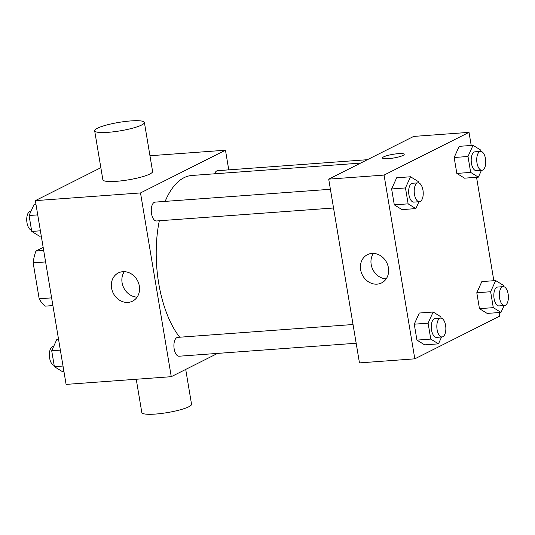 <?xml version="1.0" encoding="UTF-8"?>
<svg xmlns="http://www.w3.org/2000/svg" width="535" height="535" viewBox="0 0 535 535"><rect width="100%" height="100%" fill="white"/><g stroke="black" fill="none" stroke-linecap="round" stroke-linejoin="round"><path stroke-width="0.8" d="M51.614 297.868L39.175 298.784L33.163 262.839A33.852 16.03 85.8 0 1 35.992 251.015L43.168 247.411M39.175 298.784A33.852 16.03 85.8 0 0 45.214 306.147L52.905 305.579M45.595 261.929L33.163 262.839M43.676 250.454L35.992 251.015M217.571 353.401L171.26 376.687L66.093 384.397L35.343 200.638L100.847 167.702M171.26 376.687L140.511 192.934L225.469 150.215L149.96 155.745M225.469 150.215L228.759 169.862M360.61 163.101L191.918 175.467A88.221 41.777 85.8 0 0 165.148 201.387M159.323 220.768A88.221 41.777 85.8 0 0 179.707 337.217M330.409 189.276L155.096 202.123A9.449 4.474 85.8 0 0 151.318 211.873A9.449 4.474 85.8 0 0 156.474 220.975L333.539 208.001M367.358 159.704L217.625 170.678A9.449 4.474 85.8 0 0 214.622 173.801M356.176 343.243L179.111 356.216A9.449 4.474 -94.2 0 1 174.042 348.031A9.449 4.474 -94.2 0 1 176.878 337.605A9.449 4.474 -94.2 0 1 177.727 337.364L353.04 324.518M140.511 192.934L35.343 200.638M128.012 302.402A15.803 13.663 63.3 0 1 112.203 290.672A15.803 13.663 63.3 0 1 118.342 272.924A15.803 13.663 63.3 0 1 137.649 280.902A15.803 13.663 63.3 0 1 132.546 301.158A15.803 13.663 63.3 0 1 128.012 302.402M144.39 122.462L152.589 171.461A25.205 4.273 170.5 0 1 128.433 179.84A25.205 4.273 170.5 0 1 102.867 179.78L94.668 130.781A25.205 4.273 170.5 0 1 97.383 128.246A25.205 4.273 170.5 0 1 125.009 121.505A25.205 4.273 170.5 0 1 144.39 122.462A25.205 4.273 170.5 0 1 120.235 130.834A25.205 4.273 170.5 0 1 94.668 130.781M136.244 379.255L141.815 412.538A25.205 4.273 -9.5 0 0 161.195 413.495A25.205 4.273 -9.5 0 0 188.822 406.754A25.205 4.273 -9.5 0 0 191.537 404.219L185.712 369.417M137.114 297.132A15.803 13.663 63.3 0 1 123.772 287.883A15.803 13.663 63.3 0 1 124.307 271.653M499.175 312.534L499.77 316.118L414.812 358.838L359.46 362.897L328.711 179.138L413.669 136.418L469.021 132.359L471.215 145.46M476.545 177.292L493.845 280.708M418.938 201.742L415.842 208.596L401.999 209.613L394.295 204.858L391.633 188.949L396.676 177.787L410.512 176.771L418.216 181.525L418.444 182.863M504.097 305.538L501.001 312.4L487.164 313.416L479.46 308.662L476.799 292.745L481.834 281.584L495.678 280.574L503.381 285.322L503.602 286.666M414.812 358.838L384.063 175.085L469.021 132.359M481.467 170.297L478.37 177.159L464.534 178.168L456.83 173.42L454.161 157.504L459.204 146.343L473.04 145.326L480.744 150.081L480.972 151.418M441.569 336.983L438.473 343.844L424.636 344.854L416.932 340.106L414.264 324.19L419.306 313.028L433.143 312.012L440.847 316.767L441.074 318.104M384.063 175.085L328.711 179.138M377.101 284.145A15.803 13.663 63.3 0 1 361.292 272.415A15.803 13.663 63.3 0 1 367.431 254.667A15.803 13.663 63.3 0 1 386.731 262.652A15.803 13.663 63.3 0 1 381.629 282.908A15.803 13.663 63.3 0 1 377.101 284.145M382.458 157.979A11.028 1.872 170.5 0 1 383.648 156.869A11.028 1.872 170.5 0 1 395.733 153.919A11.028 1.872 170.5 0 1 404.206 154.334A11.028 1.872 170.5 0 1 393.64 157.999A11.028 1.872 170.5 0 1 382.458 157.979A11.028 1.872 170.5 0 1 383.648 156.869A11.028 1.872 170.5 0 1 395.726 153.926A11.028 1.872 170.5 0 1 404.213 154.341M386.203 278.875A15.803 13.663 63.3 0 1 372.862 269.627A15.803 13.663 63.3 0 1 373.397 253.403M438.473 343.844L430.769 339.09L428.107 323.173L433.143 312.012M440.653 318.098L435.115 318.499A9.449 4.474 85.8 0 0 431.344 328.256A9.449 4.474 85.8 0 0 436.5 337.358L442.037 336.95A9.449 4.474 85.8 0 0 442.88 336.709A9.449 4.474 85.8 0 0 445.722 326.283A9.449 4.474 85.8 0 0 440.653 318.098A9.449 4.474 85.8 0 0 436.881 327.848A9.449 4.474 85.8 0 0 442.037 336.95M424.636 344.854L416.932 340.106L414.264 324.19L419.306 313.028M430.769 339.09L416.932 340.106M428.107 323.173L414.264 324.19M415.842 208.596L408.138 203.848L405.47 187.932L410.512 176.771M418.022 182.85L412.485 183.258A9.449 4.474 85.8 0 0 408.713 193.015A9.449 4.474 85.8 0 0 413.869 202.11L419.4 201.708A9.449 4.474 85.8 0 0 420.249 201.468A9.449 4.474 85.8 0 0 423.091 191.042A9.449 4.474 85.8 0 0 418.022 182.85A9.449 4.474 85.8 0 0 414.25 192.607A9.449 4.474 85.8 0 0 419.4 201.708M401.999 209.613L394.295 204.858L391.633 188.949L396.676 177.787M408.138 203.848L394.295 204.858M405.47 187.932L391.633 188.949M501.001 312.4L493.297 307.645L490.635 291.736L495.678 280.574M503.181 286.653L497.65 287.061A9.449 4.474 85.8 0 0 493.872 296.811A9.449 4.474 85.8 0 0 499.028 305.913L504.565 305.505A9.449 4.474 85.8 0 0 505.408 305.271A9.449 4.474 85.8 0 0 508.25 294.845A9.449 4.474 85.8 0 0 503.181 286.653A9.449 4.474 85.8 0 0 499.409 296.41A9.449 4.474 85.8 0 0 504.565 305.505M487.164 313.416L479.46 308.662L476.799 292.745L481.834 281.584M493.297 307.645L479.46 308.662M490.635 291.736L476.799 292.745M478.37 177.159L470.666 172.404L468.005 156.487L473.04 145.326M480.55 151.412L475.013 151.813A9.449 4.474 85.8 0 0 471.241 161.57A9.449 4.474 85.8 0 0 476.397 170.672L481.935 170.264A9.449 4.474 85.8 0 0 482.777 170.023A9.449 4.474 85.8 0 0 485.619 159.597A9.449 4.474 85.8 0 0 480.55 151.412A9.449 4.474 85.8 0 0 476.779 161.162A9.449 4.474 85.8 0 0 481.935 170.264M464.534 178.168L456.83 173.42L454.161 157.504L459.204 146.343M470.666 172.404L456.83 173.42M468.005 156.487L454.161 157.504M63.899 371.297L62.073 371.43L54.369 366.676L51.708 350.759L56.743 339.598L58.576 339.464M63.023 366.04L54.369 366.676M60.355 350.131L51.708 350.759M53.647 346.459L53.186 346.493A9.449 4.474 85.8 0 0 49.38 355.808A9.449 4.474 85.8 0 0 54.142 365.338M41.269 236.049L39.443 236.182L31.739 231.434L29.071 215.518L34.113 204.357L35.939 204.223M40.386 230.799L31.739 231.434M37.724 214.883L29.071 215.518M31.017 211.218L30.548 211.251A9.449 4.474 85.8 0 0 26.75 220.56A9.449 4.474 85.8 0 0 31.511 230.09"/></g></svg>
